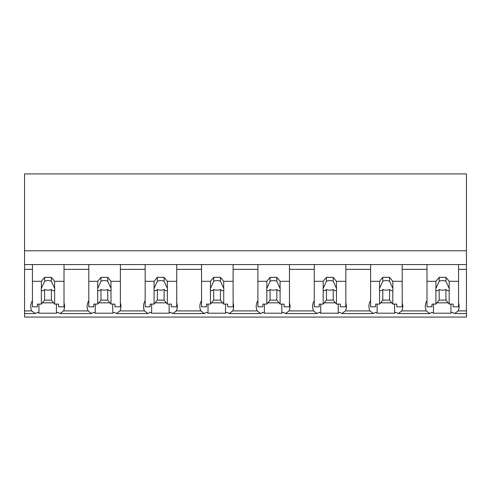 <?xml version="1.0" encoding="UTF-8"?>
<svg xmlns="http://www.w3.org/2000/svg" width="491" height="491" viewBox="0 0 491 491"><rect width="100%" height="100%" fill="white"/><g stroke="black" fill="none" stroke-linecap="round" stroke-linejoin="round"><path stroke-width="0.74" d="M466.45 264.569L466.45 317.082L24.55 317.082L24.55 269.35L32.443 269.35L32.443 264.569L466.45 264.569L466.45 250.778L24.55 250.778L24.55 269.35M466.45 250.778L466.45 173.918L24.55 173.918L24.55 250.778M466.45 310.907L458.109 310.907L454.672 313.553L452.469 312.301A20.432 14.448 -0 0 1 450.947 313.19L433.479 313.19A20.432 14.448 -0 0 1 431.957 312.301L429.754 313.553L398.305 313.553L396.108 312.301A20.432 14.448 -0 0 1 394.586 313.19L377.113 313.19A20.432 14.448 -0 0 1 375.59 312.301L373.387 313.553L341.945 313.553L339.741 312.301A20.432 14.448 -0 0 1 338.219 313.19L320.746 313.19A20.432 14.448 -0 0 1 319.224 312.301L317.026 313.553L285.578 313.553L283.375 312.301A20.432 14.448 -0 0 1 281.852 313.19L264.385 313.19A20.432 14.448 -0 0 1 262.863 312.301L260.66 313.553L229.211 313.553L227.014 312.301A20.432 14.448 -0 0 1 225.492 313.19L208.018 313.19A20.432 14.448 -0 0 1 206.496 312.301L204.293 313.553L172.85 313.553L170.647 312.301A20.432 14.448 -0 0 1 169.125 313.19L151.651 313.19A20.432 14.448 -0 0 1 150.129 312.301L147.932 313.553L116.484 313.553L114.28 312.301A20.432 14.448 -0 0 1 112.758 313.19L95.291 313.19A20.432 14.448 -0 0 1 93.769 312.301L91.565 313.553L60.117 313.553L57.92 312.301A20.432 14.448 -0 0 1 56.397 313.19L38.924 313.19A20.432 14.448 -0 0 1 37.402 312.301L35.199 313.553L24.55 313.553M32.443 300.664A20.432 14.448 180 0 0 30.749 306.415A20.432 14.448 180 0 0 31.762 310.907L35.199 313.553M24.55 264.569L32.443 264.569L32.443 281.306L41.361 281.306L44.613 277.323L51.377 277.323L54.636 281.306L64.008 281.306L64.008 264.569L64.008 269.35L88.803 269.35L88.803 264.569L88.803 281.306L97.727 281.306L100.98 277.323L107.744 277.323L110.997 281.306L120.369 281.306L120.369 264.569L120.369 269.35L145.17 269.35L145.17 264.569L145.17 281.306L154.094 281.306L157.347 277.323L164.111 277.323L167.363 281.306L176.735 281.306L176.735 264.569L176.735 269.35L201.537 269.35L201.537 264.569L201.537 281.306L210.455 281.306L213.708 277.323L220.471 277.323L223.73 281.306L233.102 281.306L233.102 264.569L233.102 269.35L257.898 269.35L257.898 264.569L257.898 281.306L266.822 281.306L270.075 277.323L276.838 277.323L280.091 281.306L289.463 281.306L289.463 264.569L289.463 269.35L314.265 269.35L314.265 264.569L314.265 281.306L323.188 281.306L326.441 277.323L333.205 277.323L336.458 281.306L345.83 281.306L345.83 264.569L345.83 269.35L370.631 269.35L370.631 264.569L370.631 281.306L379.549 281.306L382.802 277.323L389.566 277.323L392.825 281.306L402.197 281.306L402.197 264.569L402.197 269.35L426.992 269.35L426.992 264.569L426.992 281.306L435.916 281.306L439.169 277.323L445.932 277.323L449.185 281.306L458.557 281.306L458.557 264.569L458.557 269.35L466.45 269.35M38.924 304.107L38.924 313.19M56.397 304.107L56.397 313.19M42.404 302.83L53.593 302.83M88.803 300.664A20.432 14.448 180 0 0 87.116 306.415A20.432 14.448 180 0 0 88.128 310.907L63.554 310.907A20.432 14.448 180 0 0 64.567 306.415A20.432 14.448 180 0 0 64.008 303.045M63.554 310.907L60.117 313.553M458.109 310.907A20.432 14.448 180 0 0 459.122 306.415A20.432 14.448 180 0 0 458.557 303.045M426.992 300.664A20.432 14.448 180 0 0 425.304 306.415A20.432 14.448 180 0 0 426.317 310.907L401.742 310.907L398.305 313.553M426.317 310.907L429.754 313.553M433.479 304.107L433.479 313.19M450.947 304.107L450.947 313.19M436.959 302.83L448.148 302.83M401.742 310.907A20.432 14.448 180 0 0 402.755 306.415A20.432 14.448 180 0 0 402.197 303.045M88.128 310.907L91.565 313.553M95.291 304.107L95.291 313.19M112.758 304.107L112.758 313.19M98.771 302.83L109.959 302.83M145.17 300.664A20.432 14.448 180 0 0 143.482 306.415A20.432 14.448 180 0 0 144.495 310.907L119.921 310.907A20.432 14.448 180 0 0 120.933 306.415A20.432 14.448 180 0 0 120.369 303.045M119.921 310.907L116.484 313.553M144.495 310.907L147.932 313.553M151.651 304.107L151.651 313.19M169.125 304.107L169.125 313.19M155.131 302.83L166.32 302.83M201.537 300.664A20.432 14.448 180 0 0 199.843 306.415A20.432 14.448 180 0 0 200.856 310.907L176.287 310.907A20.432 14.448 180 0 0 177.3 306.415A20.432 14.448 180 0 0 176.735 303.045M176.287 310.907L172.85 313.553M200.856 310.907L204.293 313.553M208.018 304.107L208.018 313.19M225.492 304.107L225.492 313.19M211.498 302.83L222.687 302.83M257.898 300.664A20.432 14.448 180 0 0 256.21 306.415A20.432 14.448 180 0 0 257.223 310.907L232.648 310.907A20.432 14.448 180 0 0 233.661 306.415A20.432 14.448 180 0 0 233.102 303.045M232.648 310.907L229.211 313.553M257.223 310.907L260.66 313.553M264.385 304.107L264.385 313.19M281.852 304.107L281.852 313.19M267.865 302.83L279.054 302.83M314.265 300.664A20.432 14.448 180 0 0 312.577 306.415A20.432 14.448 180 0 0 313.589 310.907L289.015 310.907A20.432 14.448 180 0 0 290.028 306.415A20.432 14.448 180 0 0 289.463 303.045M289.015 310.907L285.578 313.553M313.589 310.907L317.026 313.553M320.746 304.107L320.746 313.19M338.219 304.107L338.219 313.19M324.226 302.83L335.414 302.83M370.631 300.664A20.432 14.448 180 0 0 368.937 306.415A20.432 14.448 180 0 0 369.95 310.907L345.382 310.907A20.432 14.448 180 0 0 346.394 306.415A20.432 14.448 180 0 0 345.83 303.045M345.382 310.907L341.945 313.553M369.95 310.907L373.387 313.553M377.113 304.107L377.113 313.19M394.586 304.107L394.586 313.19M380.593 302.83L391.781 302.83M54.636 281.306L54.636 288.432A6.764 4.781 180 0 1 54.759 289.359A6.764 4.781 180 0 1 54.636 290.285L54.636 304.107L58.595 304.107L58.595 306.814L64.008 306.814L64.008 281.306M41.361 281.306L41.361 288.432A6.764 4.781 180 0 0 41.232 289.359A6.764 4.781 180 0 0 41.361 290.285L41.361 304.107L37.402 304.107L37.402 306.814L32.443 306.814L32.443 281.306M41.361 288.432L44.613 281.233A6.764 4.781 0 0 1 51.377 281.233L51.377 277.323M44.613 277.323L44.613 281.233M54.636 288.432L51.377 281.233M54.636 290.285C53.893 291.077 52.807 290.825 51.377 289.512L51.377 300.118L54.636 304.107M41.361 304.107L44.613 300.118L51.377 300.118M41.361 290.285C42.109 291.077 43.19 290.825 44.613 289.512A6.764 4.781 180 0 0 51.377 289.512M44.613 289.512L44.613 300.118M110.997 281.306L110.997 288.432A6.764 4.781 180 0 1 111.126 289.359A6.764 4.781 180 0 1 110.997 290.285L110.997 304.107L114.962 304.107L114.962 306.814L120.369 306.814L120.369 281.306M97.727 281.306L97.727 288.432A6.764 4.781 180 0 0 97.599 289.359A6.764 4.781 180 0 0 97.727 290.285L97.727 304.107L93.769 304.107L93.769 306.814L88.803 306.814L88.803 281.306M97.727 288.432L100.98 281.233A6.764 4.781 0 0 1 107.744 281.233L107.744 277.323M100.98 277.323L100.98 281.233M110.997 288.432L107.744 281.233M110.997 290.285C110.254 291.077 109.168 290.825 107.744 289.512L107.744 300.118L110.997 304.107M97.727 304.107L100.98 300.118L107.744 300.118M97.727 290.285C98.47 291.077 99.556 290.825 100.98 289.512A6.764 4.781 180 0 0 107.744 289.512M100.98 289.512L100.98 300.118M167.363 281.306L167.363 288.432A6.764 4.781 180 0 1 167.492 289.359A6.764 4.781 180 0 1 167.363 290.285L167.363 304.107L171.322 304.107L171.322 306.814L176.735 306.814L176.735 281.306M154.094 281.306L154.094 288.432A6.764 4.781 180 0 0 153.965 289.359A6.764 4.781 180 0 0 154.094 290.285L154.094 304.107L150.129 304.107L150.129 306.814L145.17 306.814L145.17 281.306M154.094 288.432L157.347 281.233A6.764 4.781 0 0 1 164.111 281.233L164.111 277.323M157.347 277.323L157.347 281.233M167.363 288.432L164.111 281.233M167.363 290.285C166.621 291.077 165.535 290.825 164.111 289.512L164.111 300.118L167.363 304.107M154.094 304.107L157.347 300.118L164.111 300.118M154.094 290.285C154.837 291.077 155.923 290.825 157.347 289.512A6.764 4.781 180 0 0 164.111 289.512M157.347 289.512L157.347 300.118M223.73 281.306L223.73 288.432A6.764 4.781 180 0 1 223.853 289.359A6.764 4.781 180 0 1 223.73 290.285L223.73 304.107L227.689 304.107L227.689 306.814L233.102 306.814L233.102 281.306M210.455 281.306L210.455 288.432A6.764 4.781 180 0 0 210.326 289.359A6.764 4.781 180 0 0 210.455 290.285L210.455 304.107L206.496 304.107L206.496 306.814L201.537 306.814L201.537 281.306M210.455 288.432L213.708 281.233A6.764 4.781 0 0 1 220.471 281.233L220.471 277.323M213.708 277.323L213.708 281.233M223.73 288.432L220.471 281.233M223.73 290.285C222.988 291.077 221.901 290.825 220.471 289.512L220.471 300.118L223.73 304.107M210.455 304.107L213.708 300.118L220.471 300.118M210.455 290.285C211.204 291.077 212.284 290.825 213.708 289.512A6.764 4.781 180 0 0 220.471 289.512M213.708 289.512L213.708 300.118M280.091 281.306L280.091 288.432A6.764 4.781 180 0 1 280.22 289.359A6.764 4.781 180 0 1 280.091 290.285L280.091 304.107L284.056 304.107L284.056 306.814L289.463 306.814L289.463 281.306M266.822 281.306L266.822 288.432A6.764 4.781 180 0 0 266.693 289.359A6.764 4.781 180 0 0 266.822 290.285L266.822 304.107L262.863 304.107L262.863 306.814L257.898 306.814L257.898 281.306M266.822 288.432L270.075 281.233A6.764 4.781 0 0 1 276.838 281.233L276.838 277.323M270.075 277.323L270.075 281.233M280.091 288.432L276.838 281.233M280.091 290.285C279.348 291.077 278.268 290.825 276.838 289.512L276.838 300.118L280.091 304.107M266.822 304.107L270.075 300.118L276.838 300.118M266.822 290.285C267.564 291.077 268.651 290.825 270.075 289.512A6.764 4.781 180 0 0 276.838 289.512M270.075 289.512L270.075 300.118M336.458 281.306L336.458 288.432A6.764 4.781 180 0 1 336.587 289.359A6.764 4.781 180 0 1 336.458 290.285L336.458 304.107L340.416 304.107L340.416 306.814L345.83 306.814L345.83 281.306M323.188 281.306L323.188 288.432A6.764 4.781 180 0 0 323.06 289.359A6.764 4.781 180 0 0 323.188 290.285L323.188 304.107L319.224 304.107L319.224 306.814L314.265 306.814L314.265 281.306M323.188 288.432L326.441 281.233A6.764 4.781 0 0 1 333.205 281.233L333.205 277.323M326.441 277.323L326.441 281.233M336.458 288.432L333.205 281.233M336.458 290.285C335.715 291.077 334.629 290.825 333.205 289.512L333.205 300.118L336.458 304.107M323.188 304.107L326.441 300.118L333.205 300.118M323.188 290.285C323.931 291.077 325.017 290.825 326.441 289.512A6.764 4.781 180 0 0 333.205 289.512M326.441 289.512L326.441 300.118M392.825 281.306L392.825 288.432A6.764 4.781 180 0 1 392.947 289.359A6.764 4.781 180 0 1 392.825 290.285L392.825 304.107L396.783 304.107L396.783 306.814L402.197 306.814L402.197 281.306M379.549 281.306L379.549 288.432A6.764 4.781 180 0 0 379.42 289.359A6.764 4.781 180 0 0 379.549 290.285L379.549 304.107L375.59 304.107L375.59 306.814L370.631 306.814L370.631 281.306M379.549 288.432L382.802 281.233A6.764 4.781 0 0 1 389.566 281.233L389.566 277.323M382.802 277.323L382.802 281.233M392.825 288.432L389.566 281.233M392.825 290.285C392.082 291.077 390.996 290.825 389.566 289.512L389.566 300.118L392.825 304.107M379.549 304.107L382.802 300.118L389.566 300.118M379.549 290.285C380.298 291.077 381.378 290.825 382.802 289.512A6.764 4.781 180 0 0 389.566 289.512M382.802 289.512L382.802 300.118M449.185 281.306L449.185 288.432A6.764 4.781 180 0 1 449.314 289.359A6.764 4.781 180 0 1 449.185 290.285L449.185 304.107L453.15 304.107L453.15 306.814L458.557 306.814L458.557 281.306M435.916 281.306L435.916 288.432A6.764 4.781 180 0 0 435.787 289.359A6.764 4.781 180 0 0 435.916 290.285L435.916 304.107L431.957 304.107L431.957 306.814L426.992 306.814L426.992 281.306M435.916 288.432L439.169 281.233A6.764 4.781 0 0 1 445.932 281.233L445.932 277.323M439.169 277.323L439.169 281.233M449.185 288.432L445.932 281.233M449.185 290.285C448.443 291.077 447.362 290.825 445.932 289.512L445.932 300.118L449.185 304.107M435.916 304.107L439.169 300.118L445.932 300.118M435.916 290.285C436.659 291.077 437.745 290.825 439.169 289.512A6.764 4.781 180 0 0 445.932 289.512M439.169 289.512L439.169 300.118M31.762 310.907L24.55 310.907M466.45 313.553L454.672 313.553"/></g></svg>
